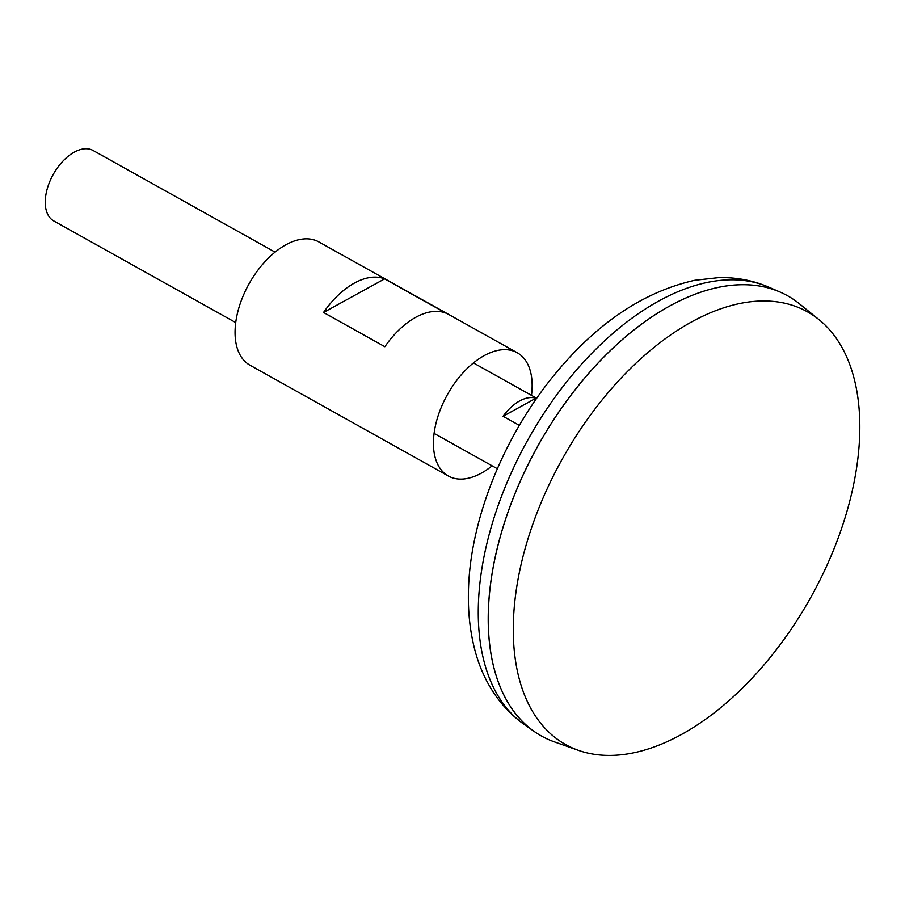 <?xml version="1.0" encoding="UTF-8"?>
<svg xmlns="http://www.w3.org/2000/svg" width="905" height="905" viewBox="0 0 905 905"><rect width="100%" height="100%" fill="white"/><g stroke="black" fill="none" stroke-linecap="round" stroke-linejoin="round"><path stroke-width="1.36" d="M275.075 252.133L93.124 150.49A40.352 23.145 119.2 0 0 62.852 161.214A40.352 23.145 119.2 0 0 45.25 201.238A40.352 23.145 119.2 0 0 53.768 220.944L235.719 322.587M513.35 623.511A247.857 142.209 119.2 0 0 578.476 750.369A247.857 142.209 119.2 0 0 759.431 670.164A247.857 142.209 119.2 0 0 859.75 432.895A247.857 142.209 119.2 0 0 819.059 319.691A247.857 142.209 119.2 0 0 629.495 369.466A247.857 142.209 119.2 0 0 513.35 623.511M787.52 295.743A252.19 144.687 119.2 0 0 780.053 292.044A252.19 144.687 119.2 0 0 593.669 367.769A252.19 144.687 119.2 0 0 488.281 612.855A252.19 144.687 119.2 0 0 554.595 741.953L578.476 750.369M663.817 309.374A252.133 144.664 119.2 0 0 488.327 612.843A252.133 144.664 119.2 0 0 488.293 623.59M819.059 319.691L799.375 303.763A252.19 144.687 119.2 0 0 606.497 354.409A252.19 144.687 119.2 0 0 488.327 612.877A252.19 144.687 119.2 0 0 534.482 731.647A252.19 144.687 119.2 0 0 541.541 736.07M519.357 425.373L503.078 416.289A40.352 23.145 -60.8 0 1 535.952 398.2L536.529 398.517M503.078 416.289L535.952 398.2M492.128 465.815A70.613 40.51 -60.8 0 1 481.347 473.145A70.613 40.51 -60.8 0 1 448.348 476.019A70.613 40.51 -60.8 0 1 437.33 418.348A70.613 40.51 -60.8 0 1 484.22 355.608A70.613 40.51 -60.8 0 1 517.219 352.735A70.613 40.51 -60.8 0 1 531.484 395.361M448.348 476.019L249.984 365.224A70.613 40.51 -60.8 0 1 238.965 307.542A70.613 40.51 -60.8 0 1 285.856 244.803A70.613 40.51 -60.8 0 1 318.865 241.929L517.219 352.735M354.387 283.084A70.613 40.51 -60.8 0 1 384.602 278.887L445.905 313.13A70.613 40.51 -60.8 0 0 415.689 317.338A70.613 40.51 -60.8 0 0 384.863 346.717L323.549 312.474A70.613 40.51 -60.8 0 1 354.387 283.084M323.549 312.474L384.602 278.887M524.3 724.543C495.103 703.683 480.261 673.512 473.835 645.842C469.752 628.658 467.953 610.445 468.451 591.203C469.887 518.622 504.911 433.405 557.367 371.265C598.816 321.841 644.643 291.501 694.882 280.267L718.332 277.665C736.003 277.168 752.779 280.312 768.662 287.1A250.945 143.974 119.2 0 0 583.193 362.452A250.945 143.974 119.2 0 0 478.338 606.339A250.945 143.974 119.2 0 0 524.3 724.543L534.482 731.647M434.083 433.393L497.343 468.733M768.662 287.1L780.053 292.044M473.439 362.939L536.699 398.279"/></g></svg>
